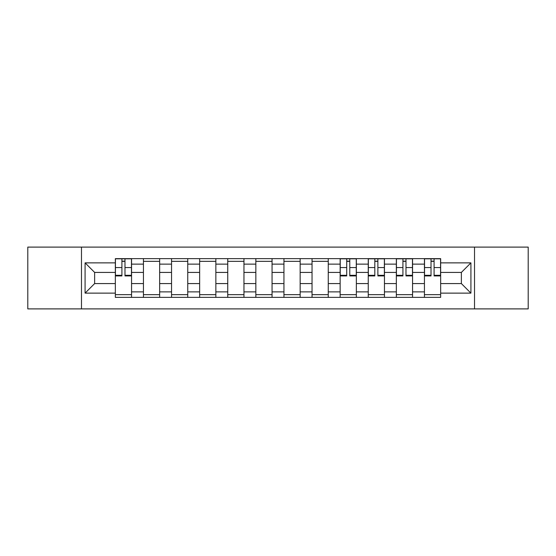 <?xml version="1.0" encoding="UTF-8"?>
<svg xmlns="http://www.w3.org/2000/svg" width="556" height="556" viewBox="0 0 556 556"><rect width="100%" height="100%" fill="white"/><g stroke="black" fill="none" stroke-linecap="round" stroke-linejoin="round"><path stroke-width="0.83" d="M474.518 308.893L528.2 308.893L528.2 247.107L27.8 247.107L27.8 308.893L474.518 308.893L474.518 247.107M143.441 297.363L143.441 264.128L131.557 264.128L131.557 297.363M131.557 264.128L131.557 258.637M143.441 264.128L143.441 258.637M159.655 258.637L159.655 297.363M171.547 297.363L171.547 258.637M187.754 258.637L187.754 297.363M199.646 297.363L199.646 258.637M215.853 258.637L215.853 297.363M227.745 297.363L227.745 258.637M243.959 258.637L243.959 297.363M255.843 297.363L255.843 258.637M272.058 258.637L272.058 297.363M283.942 297.363L283.942 258.637M300.157 258.637L300.157 297.363M312.041 297.363L312.041 258.637M328.255 258.637L328.255 297.363M340.147 297.363L340.147 258.637M356.354 258.637L356.354 297.363M368.246 297.363L368.246 258.637M384.453 258.637L384.453 297.363M396.345 297.363L396.345 258.637M412.559 258.637L412.559 297.363M424.443 297.363L424.443 258.637M424.443 283.581L412.559 283.581M396.345 283.581L384.453 283.581M368.246 283.581L356.354 283.581M340.147 283.581L328.255 283.581M312.041 283.581L300.157 283.581M283.942 283.581L272.058 283.581M255.843 283.581L243.959 283.581M227.745 283.581L215.853 283.581M199.646 283.581L187.754 283.581M171.547 283.581L159.655 283.581M143.441 283.581L131.557 283.581M424.443 272.419L412.559 272.419M396.345 272.419L384.453 272.419M368.246 272.419L356.354 272.419M340.147 272.419L328.255 272.419M312.041 272.419L300.157 272.419M283.942 272.419L272.058 272.419M255.843 272.419L243.959 272.419M227.745 272.419L215.853 272.419M199.646 272.419L187.754 272.419M171.547 272.419L159.655 272.419M143.441 272.419L131.557 272.419M94.631 283.581L115.342 283.581L115.342 272.419L94.631 272.419L94.631 283.581L85.082 293.13L85.082 262.87L115.342 262.87L115.342 272.419M440.658 272.419L440.658 283.581L461.369 283.581L461.369 272.419L440.658 272.419L440.658 258.637L115.342 258.637L115.342 262.87M440.658 262.87L470.918 262.87L470.918 293.13L440.658 293.13L440.658 283.581M115.342 283.581L115.342 297.363L440.658 297.363L440.658 293.13M115.342 293.13L85.082 293.13M81.482 308.893L81.482 247.107M131.557 294.659L115.342 294.659M121.917 261.341L124.982 261.341M159.655 294.659L143.441 294.659M143.441 261.341L159.655 261.341M187.754 294.659L171.547 294.659M171.547 261.341L187.754 261.341M215.853 294.659L199.646 294.659M199.646 261.341L215.853 261.341M243.959 294.659L227.745 294.659M227.745 261.341L243.959 261.341M272.058 294.659L255.843 294.659M255.843 261.341L272.058 261.341M300.157 294.659L283.942 294.659M283.942 261.341L300.157 261.341M328.255 294.659L312.041 294.659M312.041 261.341L328.255 261.341M356.354 294.659L340.147 294.659M346.722 261.341L349.78 261.341M384.453 294.659L368.246 294.659M374.82 261.341L377.878 261.341M412.559 294.659L396.345 294.659M402.919 261.341L405.984 261.341M440.658 294.659L424.443 294.659M431.018 261.341L434.083 261.341M85.082 262.87L94.631 272.419M461.369 283.581L470.918 293.13M461.369 272.419L470.918 262.87M124.982 275.929L124.982 258.818L131.466 258.818L131.466 275.929L124.982 275.929M121.917 261.16L124.982 261.16M121.917 258.818L115.433 258.818L115.433 275.929L121.917 275.929L121.917 258.818L124.982 258.818M349.78 275.929L349.78 258.818L356.264 258.818L356.264 275.929L349.78 275.929M346.722 261.16L349.78 261.16M346.722 258.818L340.237 258.818L340.237 275.929L346.722 275.929L346.722 258.818L349.78 258.818M377.878 275.929L377.878 258.818L384.37 258.818L384.37 275.929L377.878 275.929M374.82 261.16L377.878 261.16M374.82 258.818L368.336 258.818L368.336 275.929L374.82 275.929L374.82 258.818L377.878 258.818M405.984 275.929L405.984 258.818L412.469 258.818L412.469 275.929L405.984 275.929M402.919 261.16L405.984 261.16M402.919 258.818L396.435 258.818L396.435 275.929L402.919 275.929L402.919 258.818L405.984 258.818M434.083 275.929L434.083 258.818L440.567 258.818L440.567 275.929L434.083 275.929M431.018 261.16L434.083 261.16M431.018 258.818L424.534 258.818L424.534 275.929L431.018 275.929L431.018 258.818L434.083 258.818M396.345 264.128L384.453 264.128M368.246 264.128L356.354 264.128M340.147 264.128L328.255 264.128M312.041 264.128L300.157 264.128M283.942 264.128L272.058 264.128M255.843 264.128L243.959 264.128M227.745 264.128L215.853 264.128M199.646 264.128L187.754 264.128M171.547 264.128L159.655 264.128M424.443 264.128L412.559 264.128M396.345 291.872L384.453 291.872M368.246 291.872L356.354 291.872M340.147 291.872L328.255 291.872M312.041 291.872L300.157 291.872M283.942 291.872L272.058 291.872M255.843 291.872L243.959 291.872M227.745 291.872L215.853 291.872M199.646 291.872L187.754 291.872M171.547 291.872L159.655 291.872M143.441 291.872L131.557 291.872M424.443 291.872L412.559 291.872M124.982 275.31L131.466 275.31M124.982 267.561L131.466 267.561M115.433 275.31L121.917 275.31M115.433 267.561L121.917 267.561M349.78 275.31L356.264 275.31M349.78 267.561L356.264 267.561M340.237 275.31L346.722 275.31M340.237 267.561L346.722 267.561M377.878 275.31L384.37 275.31M377.878 267.561L384.37 267.561M368.336 275.31L374.82 275.31M368.336 267.561L374.82 267.561M405.984 275.31L412.469 275.31M405.984 267.561L412.469 267.561M396.435 275.31L402.919 275.31M396.435 267.561L402.919 267.561M434.083 275.31L440.567 275.31M434.083 267.561L440.567 267.561M424.534 275.31L431.018 275.31M424.534 267.561L431.018 267.561"/></g></svg>
